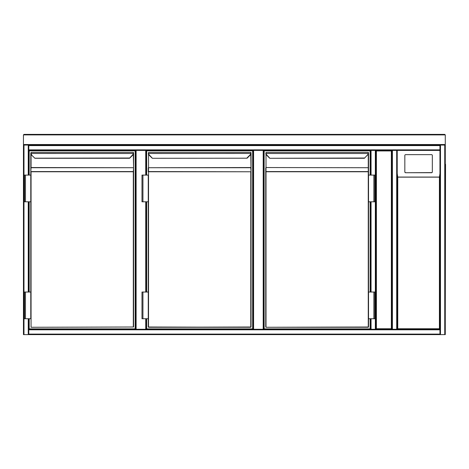 <?xml version="1.0" encoding="UTF-8"?>
<svg xmlns="http://www.w3.org/2000/svg" width="469" height="469" viewBox="0 0 469 469"><rect width="100%" height="100%" fill="white"/><g stroke="black" fill="none" stroke-linecap="round" stroke-linejoin="round"><path stroke-width="0.7" d="M397.225 150.402L397.225 329.279L397.225 150.402L397.225 329.279L397.759 328.746L439.412 328.746L439.945 329.279L396.692 329.279L396.692 150.402L397.225 150.402L397.225 329.279L439.945 329.279L439.945 150.402L397.225 150.402L439.945 150.402L439.945 329.279L439.945 145.595L28.791 145.595L28.791 145.062L396.692 145.062M396.692 334.62L23.45 334.62L23.45 145.062L28.257 145.062L28.257 175.095M397.225 174.427L397.225 234.5M263.203 329.279L263.203 150.402L253.055 150.402L253.055 329.279L253.055 150.402L146.264 150.402L146.264 175.095M146.264 201.793L146.264 292.035M146.264 318.732L146.264 329.279M135.582 329.279L135.582 150.402M263.203 150.402L263.736 150.402L263.736 329.279L263.736 150.402L371.061 150.402L28.791 150.402L28.791 175.095M396.692 329.279L375.868 329.279L375.868 150.402L391.885 150.402L391.885 329.279L375.868 329.279L376.402 328.746L391.351 328.746L391.885 329.279L391.885 150.402L392.418 150.402L375.868 150.402L376.402 150.936L376.402 328.746M391.351 328.746L391.351 150.936L391.885 150.402L391.885 329.279L392.418 329.279L392.418 150.402L396.692 150.402M28.791 201.793L28.791 292.035M28.791 318.732L28.791 329.279L371.061 329.279L370.528 329.279L370.528 318.732M439.412 145.062L439.945 145.062L439.945 145.595M28.791 145.595L28.791 150.402M440.479 334.62L440.479 145.062L445.28 145.062L445.28 334.62L439.945 334.62L439.945 329.279M445.28 334.62L445.28 145.062M28.791 334.62L439.945 334.62L28.791 334.62L28.791 334.086L439.945 334.086M28.791 329.279L28.791 334.086M375.868 329.279L375.868 150.402L375.868 329.279L375.335 329.279L375.335 150.402L371.061 150.402L371.061 175.095M370.528 292.035L370.528 201.793M370.528 175.095L370.528 150.402M371.061 318.732L371.061 329.279L375.335 329.279M375.335 150.402L375.868 150.402M445.28 145.595L445.28 334.086M445.55 164.285L445.28 315.397M432.336 171.935L432.336 155.432A0.803 0.791 -0 0 0 431.533 154.641L405.638 154.641A0.803 0.791 180 0 0 404.835 155.432L404.835 171.935A0.803 0.791 -0 0 0 405.638 172.727L431.533 172.727A0.803 0.791 -0 0 0 432.336 171.935L432.336 171.806A0.803 0.791 -0 0 1 431.533 172.598L405.638 172.727M404.835 171.935L404.835 155.567M439.412 328.746L439.412 177.141L439.945 173.542M397.225 173.542L397.759 177.141L397.759 328.746M404.835 171.806A0.803 0.791 -0 0 0 405.638 172.598M29.189 175.095L29.189 150.801L135.183 150.801L135.183 328.88L29.189 328.88L29.189 318.732M29.189 292.035L29.189 201.793M34.923 158.288L31.575 155.051A2.667 2.667 0 0 1 30.813 153.504L31.06 152.402L133.313 152.402L31.06 152.402L30.813 153.504A2.667 2.667 0 0 0 31.575 155.051A2.667 2.667 0 0 1 30.813 153.504A2.667 2.667 0 0 0 31.575 155.051L34.923 158.288L129.45 158.288L132.61 154.864A2.404 2.404 0 0 0 133.296 153.469L133.313 153.064M129.467 158.012L34.718 158.2M30.796 153.228L30.79 175.095L31.06 171.572L133.313 171.572L133.583 167.914L133.583 327.01L31.06 327.274L133.313 327.01L133.313 171.765L31.06 171.765L31.06 327.274M25.455 201.793L30.79 201.793L30.79 292.035L30.79 175.095L24.517 175.095L24.517 201.793L25.455 201.793L25.455 175.095M133.583 327.01L133.583 152.695M133.577 153.228L133.583 167.914M31.06 153.064L30.813 153.504M31.763 154.864A2.404 2.404 0 0 1 31.077 153.469L133.559 153.504A2.667 2.667 0 0 1 132.797 155.051L129.655 158.2M25.455 318.732L24.517 318.732L24.517 292.035L25.455 292.035L25.455 318.732L30.79 318.732L30.79 292.035L25.455 292.035M146.662 175.095L146.662 150.801L252.656 150.801L252.656 328.88L146.662 328.88L146.662 318.732M146.662 292.035L146.662 201.793M148.532 153.064L148.532 152.402L250.786 152.402L148.532 152.402L148.55 153.469A2.404 2.404 0 0 0 149.236 154.864L152.396 158.288L247.11 158.211M247.128 158.2L250.27 155.051L247.128 158.2L152.396 158.288M250.786 327.274L250.786 171.765L148.532 171.765L148.532 327.01L250.786 327.274L148.532 327.274L251.056 327.01L251.056 152.695M251.032 153.504A2.667 2.667 0 0 1 250.27 155.051A2.667 2.667 0 0 0 251.032 153.504L251.056 152.671L250.786 152.402L250.786 153.064M148.532 154.33L148.532 171.572L251.056 171.765L250.786 154.33M148.263 171.765L148.263 167.914M142.928 201.793L148.263 201.793L148.263 292.035L148.263 175.095L141.99 175.095L141.99 201.793L142.928 201.793L142.928 175.095M142.928 292.035L148.263 292.035L148.263 327.01L148.263 318.732L141.99 318.732L141.99 292.035L142.928 292.035L142.928 318.732M149.048 155.051L152.191 158.2L149.048 155.051A2.667 2.667 0 0 1 148.286 153.504A2.667 2.667 0 0 0 149.048 155.051A2.667 2.667 0 0 1 148.286 153.504A2.667 2.667 0 0 0 149.048 155.051L149.236 154.864M246.94 158.012L250.083 154.864A2.404 2.404 0 0 0 250.768 153.469L148.286 153.504M148.532 152.671L148.532 152.964M370.129 318.732L370.129 328.88L264.135 328.88L264.135 150.801L370.129 150.801L370.129 175.095M370.129 201.793L370.129 292.035M266.005 153.064L266.005 152.402L368.259 152.402L266.005 152.402L266.023 153.469A2.404 2.404 0 0 0 266.709 154.864L269.868 158.288L364.395 158.288L367.555 154.864A2.404 2.404 0 0 0 368.241 153.469L368.523 152.695M364.413 158.012L269.868 158.288M368.523 327.01L368.523 318.732L368.259 327.274L266.005 327.274L368.259 327.01L368.259 171.765L266.005 171.765L266.005 327.01L265.735 171.765L265.735 327.01M266.005 154.33L266.005 171.572L368.259 171.572L368.523 175.095L368.523 153.228M265.735 171.765L265.735 167.914M368.523 167.914L368.259 171.765L368.259 154.33M373.863 201.793L368.523 201.793L368.523 292.035L368.523 175.095L374.801 175.095L374.801 201.793L373.863 201.793L373.863 175.095M266.521 155.051L269.663 158.2L266.521 155.051A2.667 2.667 0 0 1 265.759 153.504A2.667 2.667 0 0 0 266.521 155.051A2.667 2.667 0 0 1 265.759 153.504A2.667 2.667 0 0 0 266.521 155.051L266.709 154.864M368.505 153.504A2.667 2.667 0 0 1 367.743 155.051A2.667 2.667 0 0 0 368.505 153.504L265.759 153.504M368.259 153.064L368.259 152.402L368.523 152.671M266.005 152.671L266.005 152.964M373.863 318.732L374.801 318.732L374.801 292.035L373.863 292.035L373.863 318.732L368.523 318.732L368.523 292.035L373.863 292.035M23.983 334.62L23.983 145.062L23.45 144.528L445.28 144.528L444.747 145.062L23.983 145.062L23.45 144.528L23.45 134.914L23.983 134.38L444.747 134.38L445.28 134.914L23.45 134.914L23.983 134.38M444.747 334.62L444.747 145.062L445.28 144.528L445.28 134.914L444.747 134.38M145.73 329.279L145.73 318.732M145.73 292.035L145.73 201.793M145.73 175.095L145.73 150.402M136.116 150.402L136.116 329.279M253.588 150.402L253.588 329.279M391.351 150.936L376.402 150.936M28.257 201.793L28.257 292.035M28.257 318.732L28.257 334.62M439.945 149.869L28.791 149.869M28.791 329.813L439.945 329.813M371.061 292.035L371.061 201.793M439.412 177.141L397.759 177.141M397.683 177.059L439.488 177.059M31.06 154.33L31.06 167.539L133.313 167.726L31.06 167.726L30.79 171.765M133.583 167.539L133.313 154.33M133.559 153.504A2.667 2.667 0 0 1 132.797 155.051L132.61 154.864M30.79 167.914L30.79 167.539M251.056 171.765L250.786 167.726L148.532 167.726L250.786 167.539L251.056 167.914M368.259 167.726L266.005 167.539L368.259 167.726"/></g></svg>
